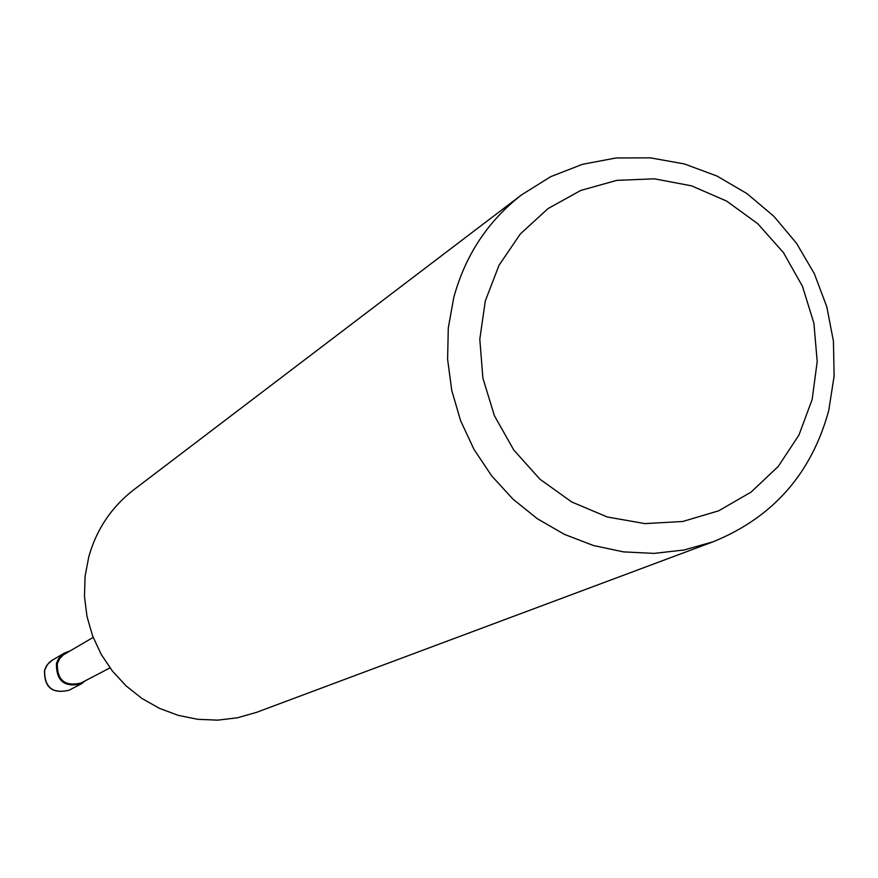 <?xml version="1.0" encoding="UTF-8"?>
<svg xmlns="http://www.w3.org/2000/svg" width="878" height="878" viewBox="0 0 878 878"><rect width="100%" height="100%" fill="white"/><g stroke="black" fill="none" stroke-linecap="round" stroke-linejoin="round"><path stroke-width="1.32" d="M453.761 297.521L448.285 328.065L447.604 359.321L451.764 390.49L460.643 420.803L474.043 449.481L491.625 475.799L512.928 499.099L537.424 518.788L564.477 534.395L593.418 545.512L623.512 551.889L654.011 553.392L684.127 549.979L713.145 541.77C772.903 517.438 811.437 473.714 828.733 410.575L834.1 376.223L833.441 341.235L826.78 306.718L814.345 273.727L796.522 243.272L773.847 216.295L747.035 193.632L716.887 175.995L684.346 163.934L650.4 157.853L616.104 157.963L582.542 164.285L550.769 176.643L521.806 194.696C488.003 220.905 465.318 255.18 453.761 297.521M812.15 399.49L798.969 435.005L778.281 466.416L751.085 492.108L718.698 510.798L682.722 521.488L644.957 523.606L607.324 516.999L571.721 501.975L539.981 479.256L513.762 449.997L494.391 415.689L482.878 378.1L479.805 339.171L485.314 300.88L499.077 265.178L520.38 233.888L548.091 208.547L580.797 190.416L616.839 180.363L654.384 178.827L691.579 185.851L726.589 201.062L757.714 223.681L783.417 252.568L802.47 286.316L813.917 323.269L817.198 361.626L812.15 399.49M713.145 541.77L256.387 712.398L237.367 717.809L217.678 720.147L197.802 719.323L178.234 715.361L159.456 708.348L141.94 698.46L126.125 685.938L112.417 671.077L101.146 654.275L92.607 635.924L86.999 616.499L84.475 596.48L85.078 576.363L88.81 556.663C96.547 529.313 111.517 507.034 133.697 489.836L521.806 194.696M93.167 637.395L63.337 654.867L59.583 658.785L57.3 663.735C57.07 680.274 64.95 686.717 80.941 683.04L109.98 667.895M69.603 651.103L64.379 653.1L61.317 655.372L58.31 659.082L56.433 663.494C56.181 680.922 64.489 687.704 81.336 683.852L85.803 680.505M69.055 690.24C52.515 694.026 44.372 687.364 44.624 670.276L47.522 664.394L52.417 660.08L49.366 662.352L46.358 666.04L44.482 670.408C44.185 687.507 52.384 694.125 69.055 690.24L81.336 683.852M64.379 653.1L52.417 660.08"/></g></svg>
